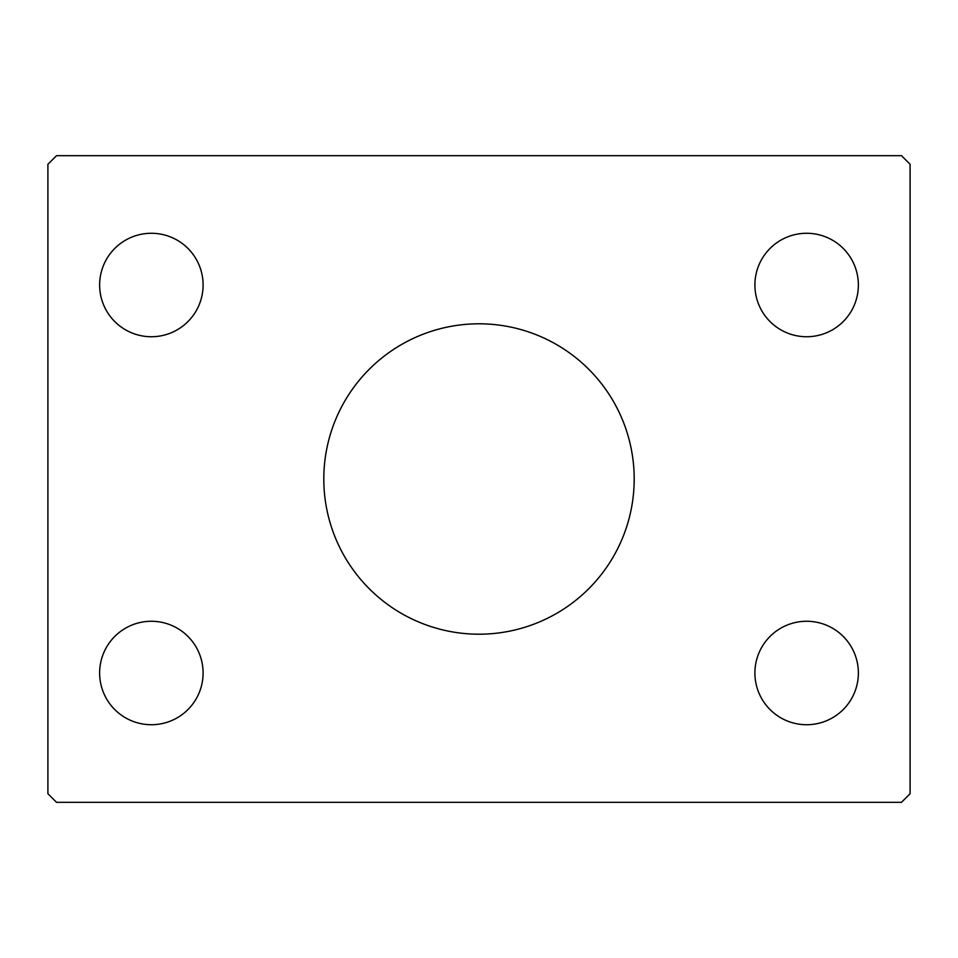 <?xml version="1.0" encoding="UTF-8"?>
<svg xmlns="http://www.w3.org/2000/svg" width="958" height="958" viewBox="0 0 958 958"><rect width="100%" height="100%" fill="white"/><g stroke="black" fill="none" stroke-linecap="round" stroke-linejoin="round"><path stroke-width="1.44" d="M634.196 479A155.196 155.196 0 0 0 479 323.804A155.196 155.196 0 0 0 323.804 479A155.196 155.196 0 0 0 479 634.196A155.196 155.196 0 0 0 634.196 479M858.368 672.995A51.732 51.732 0 0 0 806.636 621.263A51.732 51.732 0 0 0 754.904 672.995A51.732 51.732 0 0 0 806.636 724.727A51.732 51.732 0 0 0 858.368 672.995M203.096 285.005A51.732 51.732 0 0 0 151.364 233.273A51.732 51.732 0 0 0 99.632 285.005A51.732 51.732 0 0 0 151.364 336.737A51.732 51.732 0 0 0 203.096 285.005M203.096 672.995A51.732 51.732 0 0 0 151.364 621.263A51.732 51.732 0 0 0 99.632 672.995A51.732 51.732 0 0 0 151.364 724.727A51.732 51.732 0 0 0 203.096 672.995M858.368 285.005A51.732 51.732 0 0 0 806.636 233.273A51.732 51.732 0 0 0 754.904 285.005A51.732 51.732 0 0 0 806.636 336.737A51.732 51.732 0 0 0 858.368 285.005M901.478 155.675L56.522 155.675L47.9 164.297L47.9 793.703L56.522 802.325L901.478 802.325L910.1 793.703L910.1 164.297L901.478 155.675"/></g></svg>
